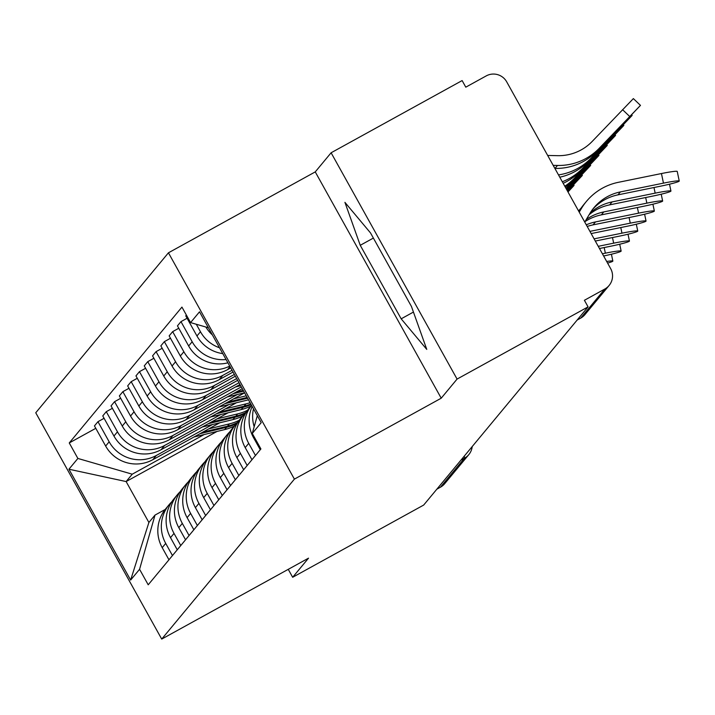 <?xml version="1.0" encoding="UTF-8"?>
<svg xmlns="http://www.w3.org/2000/svg" width="715" height="715" viewBox="0 0 715 715"><rect width="100%" height="100%" fill="white"/><g stroke="black" fill="none" stroke-linecap="round" stroke-linejoin="round"><path stroke-width="1.07" d="M457.073 379.084L331.108 152.778L315.252 171.895L168.445 252.806L35.75 412.769L161.715 639.085L294.401 479.122L441.218 398.201L457.073 379.084L588.079 306.878L423.673 505.067L292.667 577.273L308.522 558.165L161.715 639.085M331.108 152.778L462.122 80.572L465.787 87.167L486.2 75.915A15.113 15.024 39.7 0 1 506.712 81.859L610.637 268.581A15.113 15.024 39.7 0 1 609.109 285.482L585.004 314.537A15.113 15.024 -140.3 0 1 580.714 318.086L604.819 289.03A15.113 15.024 39.7 0 0 609.109 285.482M472.168 446.616A15.113 15.024 -140.3 0 1 468.808 454.624L444.703 483.68A15.113 15.024 -140.3 0 1 440.413 487.219L464.518 458.163A15.113 1.555 -118.9 0 0 464.214 456.197M436.856 489.185L440.413 487.219M288.252 569.337L292.667 577.273M604.819 289.03L584.405 300.282L588.079 306.878M205.857 327.023A34.767 34.552 39.7 0 0 212.364 334.906M219.514 347.758A34.767 34.552 -140.3 0 1 200.468 331.751L196.294 324.253M254.183 426.721A34.767 34.552 -140.3 0 1 253.485 408.792M186.392 315.083L185.748 315.86L196.956 335.979A34.767 34.552 39.7 0 0 222.767 353.612M252.181 406.46A34.767 34.552 39.7 0 0 253.503 437.589L260.26 449.717M226.065 359.529A34.767 34.552 -140.3 0 1 192.165 341.752L180.966 321.634L177.454 325.861L188.653 345.989A34.767 34.552 39.7 0 0 227.888 362.809M255.469 455.491L248.722 443.363A34.767 34.552 -140.3 0 1 251.555 405.334L248.74 408.712A34.767 34.552 39.7 0 0 245.209 447.599L251.957 459.727M187.089 318.255L180.966 321.634M229.73 366.107A34.767 34.552 -140.3 0 1 183.862 351.762L172.664 331.635L169.151 335.871L180.35 355.99A34.767 34.552 39.7 0 0 227.531 369.655L230.722 367.894M247.176 465.501L240.419 453.364A34.767 34.552 -140.3 0 1 246.496 411.724M178.786 328.257L172.664 331.635M243.949 414.486L240.437 418.713A34.767 34.552 39.7 0 0 236.906 457.6L243.663 469.728M232.053 370.29L222.74 375.42A34.767 34.552 -140.3 0 1 175.568 361.763L164.361 341.645L160.848 345.872L172.056 366A34.767 34.552 39.7 0 0 219.228 379.656L233.036 372.05M238.873 475.502L232.116 463.374A34.767 34.552 -140.3 0 1 238.202 421.734M170.483 338.267L164.361 341.645M235.646 424.487L232.134 428.723A34.767 34.552 39.7 0 0 228.603 467.61L235.36 479.738M234.368 374.445L214.437 385.43A34.767 34.552 -140.3 0 1 167.265 371.773L156.067 351.646L152.554 355.882L163.753 376.001A34.767 34.552 39.7 0 0 210.934 389.666L235.342 376.206M230.57 485.512L223.822 473.375A34.767 34.552 -140.3 0 1 229.899 431.735M162.189 348.276L156.067 351.646M227.343 434.497L223.84 438.724A34.767 34.552 39.7 0 0 220.309 477.611L227.057 489.748M236.683 378.601L206.143 395.44A34.767 34.552 -140.3 0 1 158.962 381.774L147.764 361.656L144.251 365.883L155.45 386.011A34.767 34.552 39.7 0 0 202.631 399.667L237.657 380.362M222.276 495.513L215.519 483.385A34.767 34.552 -140.3 0 1 221.596 441.745M153.886 358.278L147.764 361.656M219.049 444.498L215.537 448.734A34.767 34.552 39.7 0 0 212.006 487.621L218.763 499.749M238.998 382.757L197.841 405.441A34.767 34.552 -140.3 0 1 150.668 391.784L139.461 371.657L135.948 375.893L147.156 396.012A34.767 34.552 39.7 0 0 194.328 409.677L239.972 384.518M213.973 505.523L207.216 493.395A34.767 34.552 -140.3 0 1 213.302 451.746M145.583 368.288L139.461 371.657M210.746 454.508L207.234 458.735A34.767 34.552 39.7 0 0 203.703 497.622L210.46 509.759M241.304 386.913L189.538 415.451A34.767 34.552 -140.3 0 1 142.365 401.785L131.167 381.667L127.654 385.894L138.853 406.022A34.767 34.552 39.7 0 0 186.034 419.678L242.287 388.674M205.67 515.524L198.922 503.396A34.767 34.552 -140.3 0 1 204.999 461.756M137.289 378.289L131.167 381.667M202.443 464.509L198.94 468.745A34.767 34.552 39.7 0 0 195.41 507.632L202.157 519.76M237.371 394.51L181.244 425.452A34.767 34.552 -140.3 0 1 134.062 411.795L122.864 391.668L119.351 395.904L130.55 416.023A34.767 34.552 39.7 0 0 177.731 429.688L244.602 392.83M197.376 525.534L190.619 513.406A34.767 34.552 -140.3 0 1 196.697 471.757M128.986 388.299L122.864 391.668M194.149 474.519L190.637 478.746A34.767 34.552 39.7 0 0 187.107 517.633L193.863 529.77M229.077 404.52L172.941 435.462A34.767 34.552 -140.3 0 1 125.769 421.796L114.561 401.678L111.048 405.906L122.256 426.033A34.767 34.552 39.7 0 0 169.428 439.689L236.486 402.733M189.073 535.535L182.316 523.407A34.767 34.552 -140.3 0 1 188.403 481.767M120.683 398.3L114.561 401.678M185.846 484.52L182.334 488.756A34.767 34.552 39.7 0 0 178.804 527.643L185.56 539.771M220.774 414.53L164.638 445.463A34.767 34.552 -140.3 0 1 117.466 431.806L106.267 411.679L102.754 415.916L113.953 436.034A34.767 34.552 39.7 0 0 161.134 449.699L228.183 412.743M180.77 545.545L174.022 533.417A34.767 34.552 -140.3 0 1 180.1 491.768M112.389 408.31L106.267 411.679M177.543 494.53L174.04 498.757A34.767 34.552 39.7 0 0 170.51 537.644L177.257 549.781M212.471 424.531L156.344 455.473A34.767 34.552 -140.3 0 1 109.163 441.807L97.964 421.689L94.452 425.917L105.65 446.044A34.767 34.552 39.7 0 0 152.831 459.7L219.88 422.744M172.476 555.555L165.719 543.418A34.767 34.552 -140.3 0 1 171.797 501.778M104.086 418.311L97.964 421.689M169.249 504.531L165.737 508.767A34.767 34.552 39.7 0 0 162.207 547.654L168.963 559.782M208.378 327.756L190.574 322.599L199.512 311.82L261.207 422.672L252.27 433.442L257.32 415.692M217.083 431.422L126.126 481.561L148.89 522.468L155.012 515.095L139.577 569.292L148.211 584.799L260.904 448.949L252.27 433.442M139.577 569.292L130.639 580.071L68.944 469.219L77.881 458.449L132.239 474.188L126.126 481.561L68.944 469.219M190.574 322.599L181.941 307.093L69.257 442.943L77.881 458.449M168.445 252.806L294.401 479.122M315.252 171.895L441.218 398.201M401.169 318.827L426.766 349.394L411.438 306.449L370.513 232.929L344.925 202.354L360.244 245.308L401.169 318.827L413.44 312.062M204.177 434.541L132.239 474.188M155.012 515.095L165.138 509.509M95.783 428.321L69.257 442.943M148.89 522.468L130.639 580.071M373.382 238.068L360.244 245.308M592.744 209.245A46.85 46.564 -140.3 0 1 617.948 194.864L661.018 186.088A17.383 1.198 168.1 0 0 679.25 181.047A17.383 1.198 168.1 0 0 663.466 183.138L661.447 173.548A17.383 1.198 -11.9 0 1 677.239 171.448L679.25 181.047M584.745 222.052L589.839 213.526A46.85 46.564 -140.3 0 1 620.388 191.915L663.466 183.138M661.447 173.548L618.377 182.316A56.682 56.333 39.7 0 0 581.42 208.467L579.222 212.141M586.372 201.469L583.923 204.419A56.682 56.333 39.7 0 0 578.971 211.417L578.9 211.551M547.672 155.45L557.637 155.673A46.85 46.564 39.7 0 0 592.261 141.364L633.365 98.599L640.47 105.382L599.358 148.157A56.682 56.333 -140.3 0 1 557.477 165.46L553.196 165.362M554.885 168.409L555.037 168.409A56.682 56.333 -140.3 0 0 596.918 151.106L640.47 105.382M589.106 214.75A46.85 46.564 -140.3 0 1 609.645 204.865L652.715 196.098A17.383 1.198 168.1 0 0 670.947 191.048A17.383 1.198 168.1 0 0 655.163 193.148L653.984 187.518M590.134 213.043A46.85 46.564 -140.3 0 1 612.094 201.916L655.163 193.148M581.143 208.074A56.682 56.333 39.7 0 0 578.542 210.916M584.977 221.65A46.85 46.564 -140.3 0 1 601.342 214.875L644.412 206.099A17.383 1.198 168.1 0 0 662.653 201.058A17.383 1.198 168.1 0 0 646.861 203.149L645.681 197.528M586.273 219.487A46.85 46.564 -140.3 0 1 603.791 211.926L646.861 203.149M559.774 177.186A56.682 56.333 -140.3 0 0 588.615 161.107L632.167 115.392L591.064 158.158A56.682 56.333 -140.3 0 1 558.495 174.898M563.179 183.308A56.682 56.333 -140.3 0 0 580.312 171.117L623.864 125.393L582.761 168.168A56.682 56.333 -140.3 0 1 562.312 181.753M587.203 226.467A46.85 46.564 -140.3 0 1 593.048 224.876L636.118 216.109A17.383 1.198 168.1 0 0 654.35 211.059A17.383 1.198 168.1 0 0 638.567 213.159L637.387 207.529M586.282 224.823A46.85 46.564 -140.3 0 1 595.488 221.927L638.567 213.159M591.162 233.582L627.815 226.11A17.383 1.198 168.1 0 0 646.047 221.069A17.383 1.198 168.1 0 0 630.264 223.16L629.084 217.539M589.929 231.374L630.264 223.16M595.318 241.044L619.512 236.12A17.383 1.198 168.1 0 0 637.753 231.07A17.383 1.198 168.1 0 0 621.961 233.17L620.781 227.54M594.094 238.846L621.961 233.17M565.288 187.098A56.682 56.333 -140.3 0 0 572.018 181.118L615.57 135.403L574.458 178.169A56.682 56.333 -140.3 0 1 564.796 186.222M566.128 188.608L607.267 145.404L566.164 188.179A56.682 56.333 -140.3 0 1 565.985 188.358M566.593 189.448L598.964 155.414L566.459 189.198M599.474 248.516L611.218 246.121A17.383 1.198 168.1 0 0 629.45 241.08A17.383 1.198 168.1 0 0 613.667 243.172L612.487 237.55M598.249 246.318L613.667 243.172M567.067 190.297L590.67 165.415L566.924 190.047M603.63 255.979A17.383 1.198 168.1 0 0 621.147 251.081A17.383 1.198 168.1 0 0 605.364 253.181L604.184 247.56M602.405 253.78L605.364 253.181M567.54 191.137L582.368 175.425L567.397 190.887M607.58 263.093A17.383 1.198 168.1 0 0 612.853 261.091A17.383 1.198 168.1 0 0 606.678 261.458M567.996 191.96L574.065 185.426L567.871 191.745M240.642 385.725L235.566 386.949M243.234 390.381L236.039 392.115M243.663 391.15L233.224 393.67M244.575 392.776L227.272 396.95M247.167 397.442L227.736 402.125M246.255 395.806L233.698 398.836M247.596 398.21L224.921 403.671M248.498 399.837L218.969 406.96M250.813 403.993A45.34 45.063 -140.3 0 1 244.074 406.192L219.442 412.126M250.08 402.688A45.34 45.063 -140.3 0 1 245.987 403.877L225.395 408.846M251.126 404.556A45.34 45.063 -140.3 0 1 243.172 407.282L216.627 413.681M250.965 406.022A45.34 45.063 -140.3 0 1 241.25 409.588L210.666 416.961M245.71 412.519A45.34 45.063 -140.3 0 1 235.771 416.193L211.14 422.136M247.524 410.258A45.34 45.063 -140.3 0 1 237.693 413.887L217.092 418.847M244.61 413.708A45.34 45.063 -140.3 0 1 234.869 417.283L208.324 423.682M242.662 416.032A45.34 45.063 -140.3 0 1 232.956 419.598L202.372 426.971M237.407 422.52A45.34 45.063 -140.3 0 1 227.477 426.203L202.837 432.137M239.221 420.268A45.34 45.063 -140.3 0 1 229.39 423.888L208.798 428.857M236.308 423.709A45.34 45.063 -140.3 0 1 226.566 427.293L200.021 433.692M234.359 426.033A45.34 45.063 -140.3 0 1 224.653 429.599L194.069 436.972M152.831 459.7L156.344 455.473M161.134 449.699L164.638 445.463M169.428 439.689L172.941 435.462M177.731 429.688L181.244 425.452M186.034 419.678L189.538 415.451M194.328 409.677L197.841 405.441M202.631 399.667L206.143 395.44M210.934 389.666L214.437 385.43M219.228 379.656L222.74 375.42M227.531 369.655L230.024 366.643M170.51 537.644L174.022 533.417M178.804 527.643L182.316 523.407M187.107 517.633L190.619 513.406M195.41 507.632L198.922 503.396M203.703 497.622L207.216 493.395M212.006 487.621L215.519 483.385M220.309 477.611L223.822 473.375M228.603 467.61L232.116 463.374M236.906 457.6L240.419 453.364M245.209 447.599L248.722 443.363M253.503 437.589L254.147 436.82M162.207 547.654L165.719 543.418M113.953 436.034L117.466 431.806M122.256 426.033L125.769 421.796M130.55 416.023L134.062 411.795M138.853 406.022L142.365 401.785M147.156 396.012L150.668 391.784M155.45 386.011L158.962 381.774M163.753 376.001L167.265 371.773M172.056 366L175.568 361.763M180.35 355.99L183.862 351.762M188.653 345.989L192.165 341.752M196.956 335.979L200.468 331.751M105.65 446.044L109.163 441.807M580.607 318.148A15.113 1.555 -118.9 0 0 580.669 318.13A15.113 1.555 -118.9 0 0 580.714 318.086L577.157 320.052L580.669 318.13A15.113 15.113 0 0 0 585.004 314.537M460.952 460.129L464.518 458.163A15.113 15.024 -140.3 0 0 468.808 454.624A15.113 15.113 0 0 0 472.204 446.571M620.388 191.915L617.948 194.864M581.42 208.467L578.971 211.417M629.683 116.474L622.577 109.69M596.918 151.106L599.358 148.157M555.037 168.409L557.477 165.46M612.094 201.916L609.645 204.865M603.791 211.926L601.342 214.875M621.38 126.484L620.915 126.028M588.615 161.107L591.064 158.158M613.086 136.485L612.612 136.038M580.312 171.117L582.761 168.168M595.488 221.927L593.048 224.876M604.783 146.495L604.318 146.039M572.018 181.118L574.458 178.169M596.48 156.496L596.015 156.049M588.186 166.506L587.712 166.05M579.883 176.507L579.418 176.06M571.58 186.517L571.115 186.07M244.074 406.192L245.987 403.877M241.25 409.588L243.172 407.282M235.771 416.193L237.693 413.887M232.956 419.598L234.869 417.283M227.477 426.203L229.39 423.888M224.653 429.599L226.566 427.293M670.947 191.048L669.508 184.202M662.653 201.058L661.214 194.203M631.604 114.847L632.167 115.392M623.301 124.857L623.864 125.393M654.35 211.059L652.911 204.213M646.047 221.069L644.608 214.214M637.753 231.07L636.314 224.224M615.007 134.858L615.57 135.403M606.704 144.868L607.267 145.404M598.401 154.869L598.964 155.414M629.45 241.08L628.011 234.225M590.107 164.879L590.67 165.415M621.147 251.081L619.708 244.235M581.804 174.88L582.368 175.425M612.853 261.091L611.414 254.236M573.501 184.89L574.065 185.426"/></g></svg>
